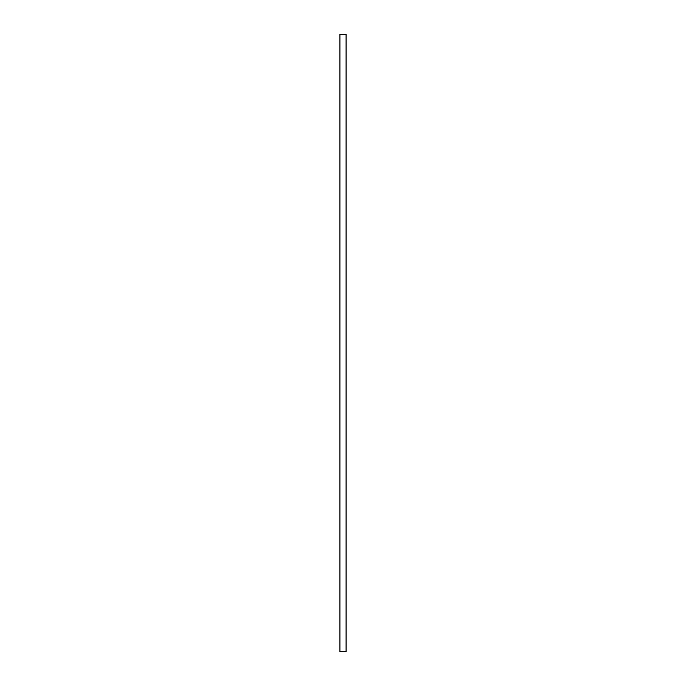 <?xml version="1.0" encoding="UTF-8"?>
<svg xmlns="http://www.w3.org/2000/svg" width="686" height="686" viewBox="0 0 686 686"><rect width="100%" height="100%" fill="white"/><g stroke="black" fill="none" stroke-linecap="round" stroke-linejoin="round"><path stroke-width="0.51" stroke-dasharray="3.43 2.57" d="M339.913 651.7L346.087 651.7M339.913 34.3L346.087 34.3"/><path stroke-width="1.03" d="M346.087 651.7L339.913 651.7L339.913 34.3L346.087 34.3L346.087 651.7"/></g></svg>
